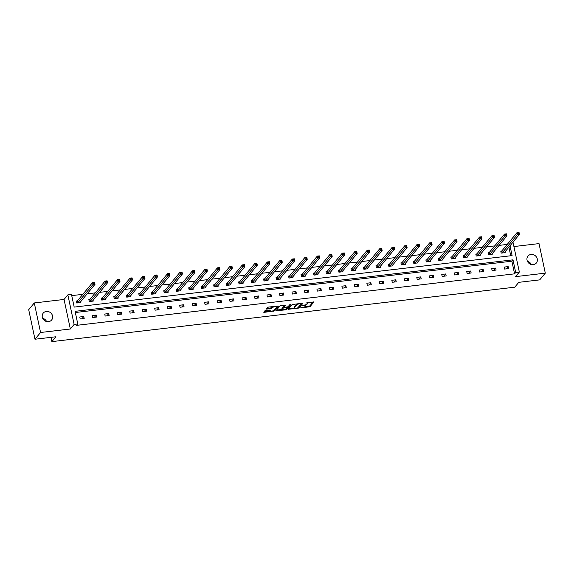 <?xml version="1.0" encoding="UTF-8"?>
<svg xmlns="http://www.w3.org/2000/svg" width="574" height="574" viewBox="0 0 574 574"><rect width="100%" height="100%" fill="white"/><g stroke="black" fill="none" stroke-linecap="round" stroke-linejoin="round"><path stroke-width="0.86" d="M300.231 307.951L309.974 306.731L313.956 301.888L305.791 303.022A2.662 0.718 168 0 1 307.693 303.316A2.662 0.718 168 0 1 307.599 303.574L307.269 303.969A2.662 0.718 168 0 1 304.055 305.11L302.268 305.49L303.746 305.483A2.662 0.718 168 0 1 305.648 305.777A2.662 0.718 168 0 1 305.562 306.035L305.232 306.43A2.662 0.718 168 0 1 302.017 307.571L300.231 307.951M42.691 318.305A5.424 4.944 -140.3 0 1 46.58 321.526M46.343 311.438A5.424 4.944 -140.3 0 1 51.847 314.193A5.424 4.944 -140.3 0 1 51.61 320.012A5.424 4.944 -140.3 0 1 48.517 321.655A5.424 4.944 -140.3 0 1 43.014 318.9A5.424 4.944 -140.3 0 1 43.251 313.081A5.424 4.944 -140.3 0 1 46.343 311.438M527.42 261.306A5.424 4.944 -140.3 0 1 531.309 264.528M531.072 254.44A5.424 4.944 -140.3 0 1 536.575 257.195A5.424 4.944 -140.3 0 1 536.338 263.014A5.424 4.944 -140.3 0 1 533.246 264.657A5.424 4.944 -140.3 0 1 527.743 261.902A5.424 4.944 -140.3 0 1 527.98 256.083A5.424 4.944 -140.3 0 1 531.072 254.44M34.289 302.95L40.567 332.497L70.337 328.995L64.051 299.449L34.289 302.95L28.7 309.687L34.978 339.234L55.9 336.773L51.882 341.623L514.763 287.187L518.788 282.336L539.711 279.875L545.3 273.145L539.022 243.598L513.909 246.555M34.978 339.234L40.567 332.497M265.87 310.477L264.865 310.828L263.724 312.249L264.32 312.342L274.594 310.893L278.569 306.05L268.711 307.047L267.706 307.406L266.336 309.099L270.899 308.726L272.571 307.571A2.224 0.603 168 0 1 274.903 306.667A2.224 0.603 168 0 1 276.847 306.86A2.224 0.603 168 0 1 276.768 307.076L274.171 310.211A2.224 0.603 168 0 1 271.832 311.115A2.224 0.603 168 0 1 269.888 310.921A2.224 0.603 168 0 1 269.967 310.706L270.433 310.096L269.837 310.01L265.87 310.477M512.647 242.565L513.056 242.522L519.334 272.062L515.538 276.639L545.3 273.145M519.334 272.062L515.696 272.492L513.005 259.835L75.086 311.33L77.777 323.987L74.132 324.418L67.854 294.871L71.492 294.44L74.182 307.097L512.101 255.602L510.006 245.744M77.777 323.987L76.658 325.336L514.577 273.834L515.696 272.492M70.337 328.995L74.132 324.418M288.184 309.293L299.018 308.023L303 303.18L292.13 304.536L288.184 309.293M285.802 309.817L275.943 310.814L279.918 305.971L280.923 305.612L285.486 305.239L283.85 307.248L284.417 307.42L288.055 306.753L289.727 304.744L290.846 304.557L286.806 309.458L285.802 309.817L285.673 309.214M50.971 337.354L51.882 341.623M89.745 299.449L88.848 299.549L89.271 301.551L93.275 301.077L93.088 300.209M114.707 296.514L113.817 296.615L114.24 298.609L118.237 298.143L118.057 297.275M139.676 293.572L138.779 293.68L139.202 295.675L143.206 295.208L143.019 294.34M164.638 290.638L163.741 290.745L164.171 292.74L168.168 292.274L167.988 291.405M189.607 287.703L188.71 287.811L189.133 289.805L193.137 289.332L192.95 288.471M214.568 284.769L213.672 284.876L214.095 286.871L218.098 286.397L217.912 285.536M239.53 281.834L238.641 281.934L239.064 283.936L243.06 283.463L242.881 282.595M264.499 278.899L263.602 279L264.026 281.002L268.029 280.528L267.843 279.66M289.461 275.958L288.564 276.065L288.987 278.06L292.991 277.594L292.805 276.725M314.423 273.023L313.533 273.131L313.956 275.125L317.953 274.659L317.774 273.791M339.392 270.089L338.495 270.196L338.918 272.191L342.922 271.717L342.735 270.856M364.354 267.154L363.457 267.262L363.887 269.256L367.884 268.783L367.704 267.922M389.323 264.219L388.426 264.327L388.849 266.322L392.853 265.848L392.666 264.98M414.284 261.285L413.388 261.385L413.811 263.387L417.815 262.914L417.628 262.045M439.246 258.35L438.357 258.451L438.78 260.445L442.776 259.979L442.597 259.111M464.215 255.408L463.318 255.516L463.742 257.511L467.745 257.044L467.559 256.176M489.177 252.474L488.28 252.582L488.711 254.576L492.707 254.11L492.521 253.242M510.738 255.76L508.894 247.093M507.222 244.424L499.043 245.385M494.738 245.887L486.558 246.849M482.253 247.358L474.081 248.32M469.776 248.822L461.596 249.783M457.291 250.293L449.112 251.254M444.807 251.756L436.635 252.718M432.33 253.227L424.15 254.189M419.845 254.698L411.666 255.66M407.361 256.162L399.188 257.123M394.876 257.633L386.704 258.594M382.399 259.096L374.219 260.058M369.914 260.567L361.735 261.529M357.43 262.038L349.257 263M344.952 263.502L336.773 264.463M332.468 264.973L324.288 265.934M319.983 266.436L311.811 267.398M307.506 267.907L299.327 268.869M295.022 269.371L286.842 270.332M282.537 270.842L274.365 271.803M270.06 272.313L261.88 273.274M257.575 273.776L249.396 274.738M245.091 275.247L236.918 276.209M232.613 276.711L224.434 277.673M220.129 278.182L211.95 279.143M207.644 279.646L199.472 280.607M195.16 281.117L186.988 282.078M182.683 282.587L174.503 283.549M170.198 284.051L162.019 285.013M157.714 285.522L149.541 286.483M145.236 286.986L137.057 287.947M132.752 288.457L124.572 289.418M120.267 289.92L112.095 290.882M107.79 291.391L99.611 292.353M95.306 292.862L87.126 293.823M82.821 294.326L71.743 295.632M501.662 251.01L500.765 251.111L501.188 253.112L505.192 252.639L505.005 251.771M476.693 253.945L475.803 254.052L476.226 256.047L480.223 255.573L480.043 254.705M451.731 256.879L450.834 256.987L451.257 258.982L455.261 258.508L455.074 257.647M426.769 259.814L425.872 259.922L426.295 261.916L430.299 261.443L430.113 260.582M401.8 262.748L400.91 262.856L401.334 264.851L405.33 264.384L405.151 263.516M376.838 265.683L375.941 265.791L376.365 267.785L380.368 267.319L380.182 266.451M351.876 268.625L350.979 268.725L351.403 270.72L355.406 270.254L355.22 269.385M326.907 271.559L326.01 271.66L326.441 273.662L330.437 273.188L330.251 272.32M301.946 274.494L301.049 274.602L301.472 276.596L305.476 276.123L305.289 275.262M276.977 277.429L276.087 277.536L276.51 279.531L280.507 279.057L280.327 278.196M252.015 280.363L251.118 280.471L251.541 282.465L255.545 281.999L255.358 281.131M227.053 283.298L226.156 283.405L226.579 285.4L230.583 284.934L230.396 284.065M202.084 286.239L201.194 286.34L201.618 288.335L205.614 287.868L205.435 287M177.122 289.174L176.225 289.274L176.648 291.276L180.652 290.803L180.466 289.935M152.16 292.109L151.263 292.209L151.687 294.211L155.683 293.737L155.504 292.869M127.191 295.043L126.294 295.151L126.725 297.145L130.721 296.672L130.535 295.811M102.229 297.978L101.333 298.085L101.756 300.08L105.76 299.606L105.573 298.745M77.26 300.912L76.371 301.02L76.794 303.015L80.79 302.548L80.611 301.68M64.051 299.449L67.854 294.871M514.577 273.834L511.886 261.184L75.338 312.514M511.886 261.184L513.005 259.835M79.764 316.992L83.761 316.518L84.184 318.513L80.188 318.986L79.764 316.992M92.242 315.521L96.245 315.054L96.669 317.049L92.672 317.515L92.242 315.521M104.726 314.05L108.73 313.583L109.153 315.578L105.15 316.052L104.726 314.05M117.211 312.586L121.207 312.113L121.631 314.114L117.634 314.581L117.211 312.586M129.688 311.115L133.692 310.649L134.115 312.643L130.119 313.117L129.688 311.115M142.173 309.651L146.176 309.178L146.6 311.173L142.596 311.646L142.173 309.651M154.657 308.181L158.654 307.714L159.084 309.709L155.08 310.175L154.657 308.181M167.142 306.717L171.138 306.243L171.561 308.238L167.565 308.712L167.142 306.717M179.619 305.246L183.623 304.772L184.046 306.774L180.042 307.241L179.619 305.246M192.103 303.775L196.107 303.309L196.53 305.303L192.527 305.777L192.103 303.775M204.588 302.311L208.584 301.838L209.008 303.84L205.011 304.306L204.588 302.311M217.065 300.841L221.069 300.374L221.492 302.369L217.489 302.842L217.065 300.841M229.55 299.377L233.553 298.903L233.977 300.898L229.973 301.372L229.55 299.377M242.034 297.906L246.031 297.44L246.454 299.434L242.458 299.901L242.034 297.906M254.512 296.442L258.515 295.969L258.939 297.963L254.942 298.437L254.512 296.442M266.996 294.971L271 294.498L271.423 296.5L267.419 296.966L266.996 294.971M279.481 293.501L283.477 293.034L283.9 295.029L279.904 295.502L279.481 293.501M291.958 292.037L295.962 291.563L296.385 293.558L292.388 294.031L291.958 292.037M304.442 290.566L308.446 290.1L308.869 292.094L304.866 292.561L304.442 290.566M316.927 289.102L320.923 288.629L321.354 290.623L317.35 291.097L316.927 289.102M329.411 287.631L333.408 287.165L333.831 289.16L329.835 289.626L329.411 287.631M341.889 286.168L345.892 285.694L346.316 287.689L342.312 288.162L341.889 286.168M354.373 284.697L358.37 284.223L358.8 286.225L354.797 286.691L354.373 284.697M366.858 283.226L370.854 282.76L371.278 284.754L367.281 285.228L366.858 283.226M379.335 281.762L383.339 281.289L383.762 283.283L379.758 283.757L379.335 281.762M391.82 280.291L395.823 279.825L396.247 281.82L392.243 282.286L391.82 280.291M404.304 278.828L408.301 278.354L408.724 280.349L404.727 280.822L404.304 278.828M416.781 277.357L420.785 276.89L421.208 278.885L417.205 279.351L416.781 277.357M429.266 275.893L433.27 275.42L433.693 277.414L429.689 277.888L429.266 275.893M441.75 274.422L445.747 273.949L446.17 275.951L442.174 276.417L441.75 274.422M454.228 272.951L458.231 272.485L458.655 274.48L454.658 274.953L454.228 272.951M466.712 271.488L470.716 271.014L471.139 273.009L467.136 273.482L466.712 271.488M479.197 270.017L483.193 269.55L483.624 271.545L479.62 272.011L479.197 270.017M491.674 268.553L495.678 268.08L496.101 270.074L492.105 270.548L491.674 268.553M504.159 267.082L508.162 266.609L508.586 268.61L504.582 269.077L504.159 267.082M508.162 266.609L506.282 268.876M495.678 268.08L493.798 270.347M483.193 269.55L481.313 271.818M470.716 271.014L468.836 273.281M458.231 272.485L456.352 274.752M445.747 273.949L443.867 276.216M433.27 275.42L431.383 277.687M420.785 276.89L418.905 279.158M408.301 278.354L406.421 280.621M395.823 279.825L393.936 282.092M383.339 281.289L381.459 283.556M370.854 282.76L368.974 285.027M358.37 284.223L356.49 286.491M345.892 285.694L344.013 287.961M333.408 287.165L331.528 289.432M320.923 288.629L319.044 290.896M308.446 290.1L306.566 292.367M295.962 291.563L294.082 293.831M283.477 293.034L281.597 295.301M271 294.498L269.12 296.765M258.515 295.969L256.635 298.236M246.031 297.44L244.151 299.707M233.553 298.903L231.666 301.171M221.069 300.374L219.189 302.642M208.584 301.838L206.705 304.105M196.107 303.309L194.22 305.576M183.623 304.772L181.743 307.04M171.138 306.243L169.258 308.511M158.654 307.714L156.774 309.982M146.176 309.178L144.296 311.445M133.692 310.649L131.812 312.916M121.207 312.113L119.327 314.38M108.73 313.583L106.85 315.851M96.245 315.054L94.366 317.314M83.761 316.518L81.881 318.785M305.648 305.777L305.483 304.981A2.662 0.718 168 0 0 305.404 304.851M307.693 303.316L307.521 302.52A2.662 0.718 168 0 0 307.513 302.484M304.801 306.76L309.809 305.935L313.225 301.816M298.537 307.413L302.268 303.101M288.715 308.654L294.426 307.98M297.461 308.109L301.63 303.682L300.094 303.696A2.662 0.718 168 0 0 296.88 304.837L294.512 307.693A2.662 0.718 168 0 0 294.419 307.951A2.662 0.718 168 0 0 296.32 308.245L297.461 308.109M297.138 303.703A2.662 0.718 168 0 0 296.708 304.033L296.88 304.837M294.419 307.951L294.247 307.155A2.662 0.718 168 0 1 294.34 306.896L296.708 304.033M282.107 309.429L276.503 310.089M284.754 305.16L283.714 306.595M290.014 304.586L286.634 308.661L286.806 309.458M282.193 309.257A2.224 0.603 168 0 0 282.114 309.472A2.224 0.603 168 0 0 284.058 309.666A2.224 0.603 168 0 0 286.39 308.762L287.337 307.578L286.742 307.485L283.111 308.152L282.193 309.257L282.021 308.453A2.224 0.603 168 0 0 281.942 308.668L282.114 309.472M283.757 307.018L282.939 307.348L283.111 308.152M282.021 308.453L282.939 307.348M269.73 310.017A2.224 0.603 168 0 0 269.723 310.118L269.888 310.921M272.6 306.595A2.224 0.603 168 0 0 272.399 306.767L272.571 307.571M266.903 308.374L270.727 307.929L272.399 306.767M274.092 310.29L277.838 305.978M264.291 311.524L269.88 310.864M504.295 252.747L519.441 234.379L517.439 234.608L517.016 232.613L501.884 250.852L500.844 251.469M518.035 232.793L517.016 232.613L519.018 232.377L519.441 234.379L518.831 232.7L518.035 232.793L518.2 233.589L519.004 233.496M518.2 233.589L502.085 253.005M491.81 254.21L506.957 235.842L504.955 236.079L504.532 234.084L489.4 252.323L488.359 252.94M505.551 234.257L504.532 234.084L506.533 233.848L506.957 235.842L506.347 234.163L505.551 234.257L505.723 235.06L506.519 234.967M505.723 235.06L489.6 254.469M479.333 255.681L494.472 237.313L492.478 237.543L492.047 235.548L476.915 253.794L475.875 254.404M493.066 235.727L492.047 235.548L494.049 235.311L494.472 237.313L493.87 235.634L493.066 235.727L493.238 236.524L494.035 236.431M493.238 236.524L477.123 255.939M466.849 257.145L481.995 238.777L479.993 239.014L479.57 237.019L464.438 255.258L463.397 255.875M480.589 237.198L479.57 237.019L481.572 236.782L481.995 238.777L481.385 237.105L480.589 237.198L480.754 237.995L481.557 237.901M480.754 237.995L464.639 257.41M454.364 258.616L469.51 240.248L467.509 240.484L467.085 238.483L451.953 256.729L450.913 257.339M468.104 238.662L467.085 238.483L469.087 238.253L469.51 240.248L468.901 238.569L468.104 238.662L468.276 239.458L469.073 239.365M468.276 239.458L452.154 258.874M441.887 260.087L457.026 241.711L455.024 241.948L454.601 239.954L439.469 258.192L438.428 258.809M455.62 240.133L454.601 239.954L456.603 239.717L457.026 241.711L456.423 240.04L455.62 240.133L455.792 240.929L456.588 240.836M455.792 240.929L439.677 260.345M429.402 261.55L444.549 243.182L442.547 243.419L442.124 241.424L426.991 259.663L425.951 260.273M443.142 241.597L442.124 241.424L444.118 241.188L444.549 243.182L443.939 241.503L443.142 241.597L443.307 242.4L444.111 242.307M443.307 242.4L427.192 261.809M416.918 263.021L432.064 244.653L430.062 244.883L429.639 242.888L414.507 261.127L413.467 261.744M430.658 243.067L429.639 242.888L431.641 242.651L432.064 244.653L431.454 242.974L430.658 243.067L430.823 243.864L431.626 243.771M430.823 243.864L414.708 263.279M404.44 264.485L419.58 246.117L417.578 246.354L417.154 244.359L402.022 262.598L400.982 263.215M418.173 244.538L417.154 244.359L419.156 244.122L419.58 246.117L418.977 244.438L418.173 244.538L418.346 245.335L419.142 245.242M418.346 245.335L402.223 264.75M391.956 265.956L407.102 247.588L405.101 247.817L404.677 245.823L389.538 264.069L388.498 264.679M405.689 246.002L404.677 245.823L406.672 245.586L407.102 247.588L406.492 245.909L405.689 246.002L405.861 246.798L406.665 246.705M405.861 246.798L389.746 266.214M379.471 267.419L394.618 249.051L392.616 249.288L392.193 247.294L377.061 265.532L376.02 266.149M393.212 247.473L392.193 247.294L394.195 247.057L394.618 249.051L394.008 247.38L393.212 247.473L393.377 248.269L394.18 248.176M393.377 248.269L377.261 267.685M366.987 268.89L382.133 250.522L380.131 250.759L379.708 248.757L364.576 267.003L363.536 267.613M380.727 248.937L379.708 248.757L381.71 248.528L382.133 250.522L381.531 248.843L380.727 248.937L380.899 249.74L381.696 249.64M380.899 249.74L364.777 269.149M354.51 270.361L369.649 251.986L367.654 252.223L367.231 250.228L352.092 268.467L351.051 269.084M368.243 250.407L367.231 250.228L369.226 249.991L369.649 251.986L369.046 250.314L368.243 250.407L368.415 251.204L369.218 251.111M368.415 251.204L352.3 270.619M342.025 271.825L357.172 253.457L355.17 253.694L354.746 251.699L339.614 269.938L338.574 270.555M355.765 251.871L354.746 251.699L356.748 251.462L357.172 253.457L356.562 251.778L355.765 251.871L355.93 252.675L356.734 252.582M355.93 252.675L339.815 272.083M329.541 273.296L344.687 254.928L342.685 255.157L342.262 253.163L327.13 271.409L326.089 272.019M343.281 253.342L342.262 253.163L344.264 252.926L344.687 254.928L344.084 253.249L343.281 253.342L343.453 254.138L344.249 254.045M343.453 254.138L327.331 273.554M317.063 274.759L332.202 256.391L330.208 256.628L329.777 254.634L314.645 272.872L313.605 273.489M330.796 254.813L329.777 254.634L331.779 254.397L332.202 256.391L331.6 254.713L330.796 254.813L330.968 255.609L331.765 255.516M330.968 255.609L314.853 275.025M304.579 276.23L319.725 257.862L317.723 258.099L317.3 256.097L302.168 274.343L301.128 274.953M318.319 256.277L317.3 256.097L319.302 255.868L319.725 257.862L319.115 256.183L318.319 256.277L318.484 257.073L319.288 256.98M318.484 257.073L302.369 276.489M292.094 277.694L307.241 259.326L305.239 259.563L304.816 257.568L289.683 275.807L288.643 276.424M305.834 257.748L304.816 257.568L306.817 257.331L307.241 259.326L306.631 257.654L305.834 257.748L306.007 258.544L306.803 258.451M306.007 258.544L289.884 277.959M279.617 279.165L294.756 260.797L292.754 261.034L292.331 259.032L277.199 277.278L276.159 277.888M293.35 259.211L292.331 259.032L294.333 258.802L294.756 260.797L294.153 259.118L293.35 259.211L293.522 260.015L294.319 259.914M293.522 260.015L277.407 279.423M267.132 280.636L282.279 262.261L280.277 262.497L279.854 260.503L264.722 278.742L263.681 279.359M280.873 260.682L279.854 260.503L281.848 260.266L282.279 262.261L281.669 260.589L280.873 260.682L281.038 261.479L281.841 261.385M281.038 261.479L264.923 280.894M254.648 282.099L269.794 263.731L267.793 263.968L267.369 261.974L252.237 280.212L251.197 280.829M268.388 262.146L267.369 261.974L269.371 261.737L269.794 263.731L269.184 262.053L268.388 262.146L268.56 262.949L269.357 262.856M268.56 262.949L252.438 282.358M242.171 283.57L257.31 265.202L255.308 265.432L254.885 263.437L239.753 281.683L238.712 282.293M255.904 263.617L254.885 263.437L256.887 263.201L257.31 265.202L256.707 263.523L255.904 263.617L256.076 264.413L256.872 264.32M256.076 264.413L239.954 283.829M229.686 285.034L244.833 266.666L242.831 266.903L242.407 264.908L227.268 283.147L226.228 283.764M243.419 265.088L242.407 264.908L244.402 264.671L244.833 266.666L244.223 264.987L243.419 265.088L243.591 265.884L244.395 265.791M243.591 265.884L227.476 285.3M217.202 286.505L232.348 268.137L230.346 268.374L229.923 266.372L214.791 284.618L213.75 285.228M230.942 266.551L229.923 266.372L231.925 266.142L232.348 268.137L231.738 266.458L230.942 266.551L231.107 267.348L231.91 267.254M231.107 267.348L214.992 286.763M204.717 287.976L219.864 269.601L217.862 269.837L217.438 267.843L202.306 286.082L201.266 286.699M218.457 268.022L217.438 267.843L219.44 267.606L219.864 269.601L219.261 267.929L218.457 268.022L218.629 268.819L219.426 268.725M218.629 268.819L202.507 288.234M192.24 289.44L207.379 271.072L205.384 271.308L204.961 269.306L189.822 287.552L188.781 288.162M205.973 269.486L204.961 269.306L206.956 269.077L207.379 271.072L206.776 269.393L205.973 269.486L206.145 270.289L206.949 270.189M206.145 270.289L190.03 289.698M179.755 290.91L194.902 272.542L192.9 272.772L192.477 270.777L177.344 289.016L176.304 289.633M193.495 270.957L192.477 270.777L194.478 270.541L194.902 272.542L194.292 270.863L193.495 270.957L193.66 271.753L194.464 271.66M193.66 271.753L177.545 291.169M167.271 292.374L182.417 274.006L180.415 274.243L179.992 272.248L164.86 290.487L163.82 291.104M181.011 272.42L179.992 272.248L181.994 272.011L182.417 274.006L181.815 272.327L181.011 272.42L181.183 273.224L181.98 273.131M181.183 273.224L165.061 292.632M154.793 293.845L169.933 275.477L167.938 275.707L167.508 273.712L152.375 291.958L151.335 292.568M168.526 273.891L167.508 273.712L169.509 273.475L169.933 275.477L169.33 273.798L168.526 273.891L168.699 274.688L169.502 274.594M168.699 274.688L152.584 294.103M142.309 295.309L157.455 276.941L155.454 277.177L155.03 275.183L139.898 293.422L138.858 294.039M156.049 275.362L155.03 275.183L157.032 274.946L157.455 276.941L156.846 275.262L156.049 275.362L156.214 276.159L157.018 276.065M156.214 276.159L140.099 295.574M129.824 296.78L144.971 278.412L142.969 278.648L142.546 276.646L127.414 294.892L126.373 295.502M143.565 276.826L142.546 276.646L144.548 276.417L144.971 278.412L144.361 276.733L143.565 276.826L143.737 277.622L144.533 277.529M143.737 277.622L127.615 297.038M117.347 298.25L132.486 279.875L130.492 280.112L130.061 278.117L114.929 296.356L113.889 296.973M131.08 278.297L130.061 278.117L132.063 277.881L132.486 279.875L131.884 278.203L131.08 278.297L131.252 279.093L132.049 279M131.252 279.093L115.137 298.509M104.863 299.714L120.009 281.346L118.007 281.583L117.584 279.588L102.452 297.827L101.411 298.437M118.603 279.76L117.584 279.588L119.579 279.351L120.009 281.346L119.399 279.667L118.603 279.76L118.768 280.564L119.571 280.471M118.768 280.564L102.653 299.972M92.378 301.185L107.525 282.817L105.523 283.047L105.099 281.052L89.967 299.291L88.927 299.908M106.118 281.231L105.099 281.052L107.101 280.815L107.525 282.817L106.915 281.138L106.118 281.231L106.29 282.028L107.087 281.934M106.29 282.028L90.168 301.443M79.901 302.649L95.04 284.281L93.038 284.517L92.615 282.523L77.483 300.762L76.442 301.379M93.634 282.695L92.615 282.523L94.617 282.286L95.04 284.281L94.437 282.602L93.634 282.695L93.806 283.499L94.602 283.405M93.806 283.499L77.691 302.907M309.809 305.935L309.974 306.731M308.805 306.294L308.97 307.09M298.853 307.219L299.018 308.023M297.935 307.994L298.014 308.374M288.6 308.783L288.751 309.465M301.522 303.194L301.608 303.581M294.34 306.896L294.512 307.693M276.388 310.225L276.532 310.9M283.685 306.451L283.85 307.248M284.037 307.427L284.116 307.793M269.823 310.01L269.967 310.706M271.732 307.571L271.904 308.367M270.727 307.929L270.899 308.726M266.788 308.511L266.932 309.192M274.422 310.096L274.594 310.893M273.461 310.656L273.59 311.252M264.176 311.66L264.32 312.342M501.884 250.852L502.307 252.854M501.741 250.96L502.164 252.962M489.4 252.323L489.823 254.318M489.256 252.431L489.679 254.426M476.915 253.794L477.338 255.789M476.779 253.902L477.202 255.896M464.438 255.258L464.861 257.252M464.294 255.365L464.718 257.36M451.953 256.729L452.377 258.723M451.81 256.836L452.233 258.831M439.469 258.192L439.892 260.194M439.332 258.3L439.756 260.295M426.991 259.663L427.415 261.658M426.848 259.771L427.271 261.766M414.507 261.127L414.93 263.129M414.363 261.235L414.787 263.236M402.022 262.598L402.446 264.592M401.879 262.705L402.309 264.7M389.538 264.069L389.968 266.063M389.402 264.176L389.825 266.171M377.061 265.532L377.484 267.527M376.917 265.64L377.34 267.635M364.576 267.003L364.999 268.998M364.433 267.111L364.863 269.106M352.092 268.467L352.522 270.469M351.955 268.575L352.379 270.576M339.614 269.938L340.038 271.933M339.471 270.045L339.894 272.04M327.13 271.409L327.553 273.403M326.986 271.509L327.41 273.511M314.645 272.872L315.069 274.867M314.509 272.98L314.932 274.975M302.168 274.343L302.591 276.338M302.024 274.451L302.448 276.446M289.683 275.807L290.107 277.802M289.54 275.915L289.963 277.909M277.199 277.278L277.622 279.273M277.063 277.386L277.486 279.38M264.722 278.742L265.145 280.743M264.578 278.849L265.001 280.851M252.237 280.212L252.66 282.207M252.094 280.32L252.517 282.315M239.753 281.683L240.176 283.678M239.609 281.791L240.04 283.786M227.268 283.147L227.699 285.142M227.132 283.255L227.555 285.249M214.791 284.618L215.214 286.613M214.647 284.726L215.071 286.72M202.306 286.082L202.73 288.076M202.163 286.189L202.593 288.184M189.822 287.552L190.252 289.547M189.685 287.66L190.109 289.655M177.344 289.016L177.768 291.018M177.201 289.124L177.624 291.126M164.86 290.487L165.283 292.482M164.716 290.595L165.14 292.589M152.375 291.958L152.799 293.953M152.239 292.066L152.662 294.06M139.898 293.422L140.321 295.416M139.755 293.529L140.178 295.524M127.414 294.892L127.837 296.887M127.27 295L127.693 296.995M114.929 296.356L115.352 298.358M114.793 296.464L115.216 298.458M102.452 297.827L102.875 299.822M102.308 297.935L102.732 299.929M89.967 299.291L90.391 301.293M89.824 299.398L90.247 301.4M77.483 300.762L77.906 302.756M77.347 300.869L77.77 302.864M301.558 303.187L301.651 303.624M283.656 306.53L283.821 307.334M287.237 307.083L287.337 307.578M276.69 306.114L276.847 306.86"/></g></svg>
